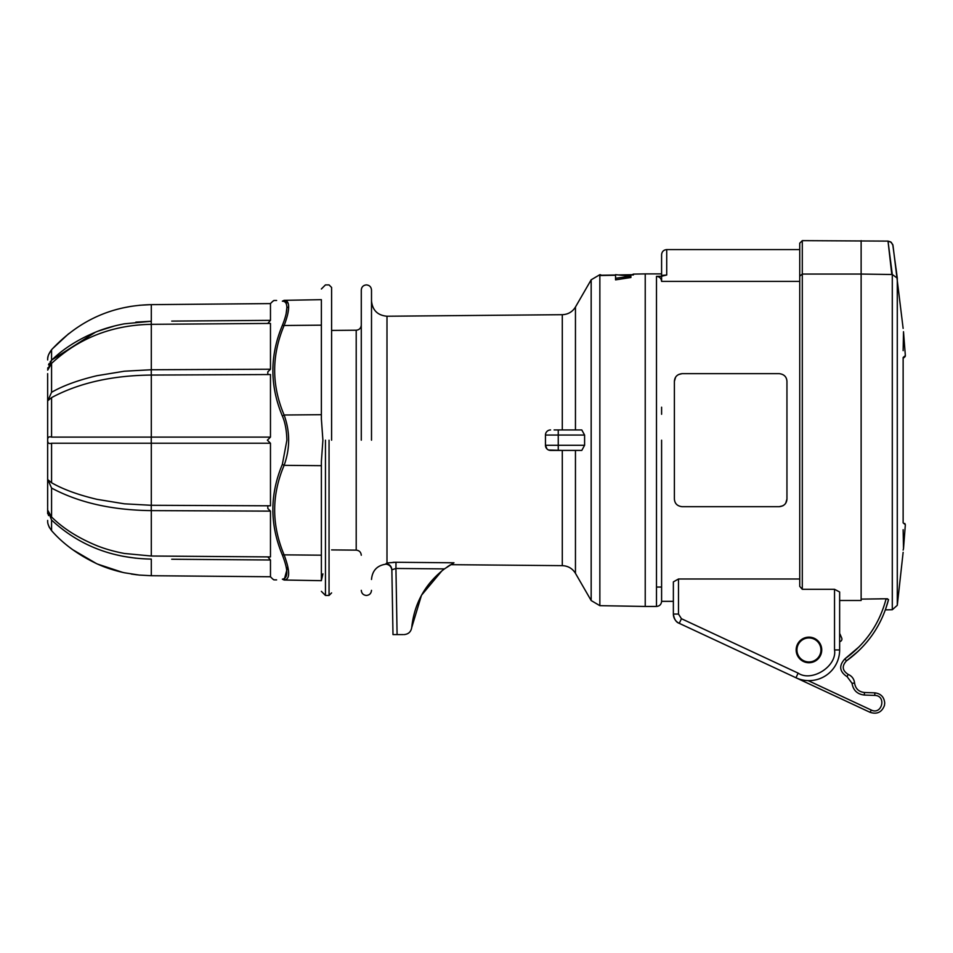 <?xml version="1.0" encoding="UTF-8"?>
<svg xmlns="http://www.w3.org/2000/svg" width="953" height="953" viewBox="0 0 953 953"><rect width="100%" height="100%" fill="white"/><g stroke="black" fill="none" stroke-linecap="round" stroke-linejoin="round"><path stroke-width="1.43" d="M661.596 407.205L661.596 414.281M904.802 356.91L903.134 358.316L904.802 356.91A1.537 1.537 0 0 0 905.35 355.636L903.134 357.494L903.134 522.863L905.35 524.71L904.802 523.435M903.504 331.692L903.134 350.644C903.134 320.077 903.134 320.077 903.134 350.644L903.504 331.692L905.35 355.636M897.285 278.145L892.294 274.5L892.294 609.741L897.285 605.31L897.285 278.145L892.758 244.528L890.674 241.907L888.017 241.109L891.305 242.384L892.985 245.433L903.134 328.404M903.134 529.713C903.134 560.269 903.134 560.269 903.134 529.713L903.504 548.654L905.35 524.71M903.504 548.654L903.134 550.084M903.134 552.335L897.285 605.31M903.134 360.437L903.134 373.171M903.134 398.95L903.134 415.008M903.134 465.35L903.134 481.396M903.134 507.151L903.134 519.921M896.785 274.25L896.023 268.472M903.134 522.03C905.362 523.9 905.362 523.9 903.134 522.03M892.294 274.5L888.017 241.109L891.805 274.5L884.289 274.393M888.017 241.109L802.295 240.644L802.295 274.059L861.131 274.059L861.131 599.115L861.131 240.644L861.131 274.059L891.805 274.5M892.294 609.741L885.385 609.872L888.541 599.568C881.799 625.025 867.754 645.479 846.419 660.929L858.165 651.304L846.419 660.929L844.942 658.833C838.652 665.67 839.39 671.639 847.157 676.737L848.087 674.355C842.249 670.531 841.702 666.052 846.419 660.929C867.754 645.479 881.799 625.025 888.541 599.568L886.195 598.782M880.238 598.782L887.517 598.782M839.641 600.485L861.131 600.485L861.131 599.115L886.111 598.782C879.548 623.703 865.824 643.728 844.942 658.833L859.082 646.825M839.641 633.602A2.561 2.561 0 0 1 840.093 634.305L841.713 638.057A2.561 2.561 0 0 1 840.379 641.417L839.641 641.738M802.295 589.299L802.295 274.059L799.734 276.156L799.734 586.381L802.295 589.299L834.53 589.299L839.641 591.992L839.641 649.946A30.699 30.699 0 0 1 795.969 677.762L679.275 623.345L870.16 712.356L803.832 681.431L803.832 680.216M884.444 705.47L884.718 703.088C884.17 697.036 880.87 693.629 874.842 692.855C880.87 693.629 884.17 697.036 884.718 703.088L884.444 705.47C881.835 712.236 877.082 714.536 870.16 712.356L871.245 710.045L808.18 680.633M874.759 695.416L874.842 692.855C880.87 693.629 884.17 697.036 884.718 703.088C884.17 697.036 880.87 693.629 874.842 692.855L864.431 692.497C858.784 691.842 855.496 688.709 854.591 683.087C855.496 688.709 858.784 691.842 864.431 692.497L864.347 695.047L874.759 695.416C886.802 695.571 882.037 715.369 871.245 710.045M854.591 683.087C854.091 678.929 851.922 676.011 848.087 674.355C851.922 676.011 854.091 678.929 854.591 683.087L852.042 683.289C853.173 690.317 857.271 694.237 864.347 695.047M796.946 649.946A12.008 12.008 0 0 1 808.954 637.938A12.008 12.008 0 0 1 820.95 649.946A12.008 12.008 0 0 1 808.954 661.942A12.008 12.008 0 0 1 796.946 649.946M796.16 649.946A12.794 12.794 0 0 1 808.954 637.152A12.794 12.794 0 0 1 821.736 649.946A12.794 12.794 0 0 1 808.954 662.728A12.794 12.794 0 0 1 796.16 649.946A12.794 12.794 0 0 0 808.954 662.728A12.794 12.794 0 0 0 821.736 649.946M282.886 579.138L282.362 579.162C269.723 579.09 269.723 579.09 282.362 579.162C288.294 578.316 288.294 570.251 282.362 554.98C269.711 524.734 269.711 494.524 282.362 464.361L286.889 440.179C286.627 430.375 285.126 422.31 282.362 415.996C269.723 385.786 269.723 355.588 282.362 325.378C285.316 318.052 286.829 312.143 286.889 307.652C286.829 303.352 285.316 301.196 282.362 301.196L284.137 300.326C287.139 300.338 288.652 302.554 288.652 306.997C288.652 311.488 287.139 317.659 284.125 325.497L282.362 325.378M51.569 443.24C48.889 444.062 47.59 443.038 47.674 440.179C47.543 437.32 48.829 436.295 51.569 437.105L151.301 437.105L151.301 375.065L270.473 374.541L270.473 437.105L267.376 440.179L270.473 443.24L270.473 505.805L151.301 505.293L151.301 443.24L51.569 443.24L51.569 482.742C63.041 489.342 78.17 494.869 96.932 499.324L124.378 503.815L151.301 505.293M267.817 505.793L267.805 508.473L270.473 511.13L270.473 556.921L151.301 556.016L151.301 510.605C112.144 510.2 78.896 502.684 51.569 488.055L51.569 516.967C63.041 528.391 78.17 537.968 96.932 545.7C105.044 548.94 114.193 551.537 124.378 553.467L151.301 556.016M267.781 556.897L270.473 559.995L270.473 576.756L151.301 575.719L270.473 576.756M270.473 303.59L151.301 304.638L270.473 303.59L270.473 320.363L267.781 323.448M171.719 321.101L270.473 320.363M270.473 511.13L151.301 510.605M270.473 443.24L151.301 443.24M151.301 375.065C112.144 375.458 78.896 382.975 51.569 397.615L47.912 400.605L51.569 392.302C63.041 385.703 78.17 380.164 96.932 375.708L124.378 371.217L151.301 369.752L151.301 324.33L270.473 323.424L270.473 369.228L267.805 371.884L267.817 374.553M331.596 440.179L331.596 287.461L331.596 440.179M288.175 303.399L284.137 300.326L321.375 299.671L321.375 418.855L322.9 440.179L321.375 461.502L321.375 580.675L284.125 580.02L287.794 566.535M321.375 580.46L322.9 573.861M321.375 559.137L321.375 558.291M282.362 554.98L284.125 554.86C290.153 571.109 290.153 579.495 284.125 580.02L284.125 580.02C271.51 579.805 271.51 579.805 284.125 580.02L282.362 579.162M282.362 415.996L284.125 415.008C271.51 385.274 271.51 355.445 284.125 325.497L321.375 325.164L321.375 414.686L284.125 415.008C290.153 431.78 290.153 448.565 284.125 465.338C271.51 495.072 271.51 524.912 284.125 554.86L321.375 555.182L321.375 461.502M321.375 325.164L321.375 321.221M321.375 465.672L284.125 465.338L282.362 464.361M284.125 300.326L284.125 300.326C271.51 300.54 271.51 300.54 284.125 300.326L284.125 300.326M286.889 307.569L286.103 313.835M282.362 301.196C269.711 301.255 269.711 301.255 282.362 301.196M270.473 559.995L171.719 559.244M179.14 559.304L180.975 559.316M189.361 559.375L191.243 559.399M199.594 559.459L201.512 559.471M209.815 559.53L210.947 559.542M220.036 559.614L221.727 559.625M230.257 559.685L232.318 559.709M240.478 559.768L242.586 559.78M250.699 559.84L252.855 559.864M260.931 559.923L263.123 559.935M51.569 530.618C48.889 526.949 47.59 523.852 47.674 521.327C47.555 523.793 48.853 526.89 51.569 530.618L51.569 520.028C78.896 545.378 112.144 558.398 151.301 559.089L151.301 575.719L139.186 575.064L124.378 572.765C114.193 570.525 105.044 567.535 96.932 563.795C78.17 554.872 63.041 543.818 51.569 530.618L51.414 530.44M151.301 437.105L270.473 437.105M151.301 369.752L270.473 369.228M48.663 354.504L51.569 349.739C48.889 353.408 47.59 356.493 47.674 359.019C47.555 356.565 48.853 353.468 51.569 349.739C78.896 320.47 112.144 305.436 151.301 304.638L151.301 321.256L135.826 322.15M52.415 348.798L68.699 333.669M122.723 307.95L131.3 306.306M139.472 305.258L151.193 304.638M47.721 358.435L47.876 357.315M47.888 357.268L48.198 355.91M114.551 325.962L98.04 331.156M95.514 332.144L52.129 359.781M47.674 369.895L51.569 360.329M51.379 360.508L50.068 362.045M49.151 363.498L48.555 364.785M47.817 367.798L47.721 368.716M95.514 548.201L98.016 549.19M114.551 554.396L122.615 556.207M123.83 556.433L135.826 558.208M51.569 520.028L47.698 510.212L51.569 516.967M47.817 512.559L48.555 515.561M137.315 574.862L131.276 574.04M122.699 572.396L97.623 564.105M96.408 563.557L72.511 549.583M72.452 549.536L68.699 546.688M49.556 527.771L49.032 526.723M48.663 525.842L48.198 524.436M51.569 488.055L47.912 479.752L51.569 482.742M51.569 397.615L51.569 437.105M151.301 324.33C112.144 325.021 78.896 338.041 51.569 363.391L51.569 392.302M51.569 349.739L51.569 360.317C63.041 348.881 78.17 339.304 96.932 331.584C105.044 328.332 114.193 325.747 124.378 323.817L151.301 321.256M51.569 363.391L47.698 370.133M47.65 506.734L47.65 373.624L47.65 506.734M47.65 440.179L47.65 430.708M47.65 507.437L47.65 513.655M799.734 249.591L666.719 249.591L666.719 275L661.596 276.251L661.596 281.397C661.275 278.359 659.571 276.68 656.486 276.358L656.486 606.453C659.583 606.144 661.287 604.44 661.596 601.343L673.366 601.343M656.486 587.048L661.596 587.06M786.952 440.179L786.952 499.015C786.618 503.553 784.057 506.114 779.28 506.686L682.062 506.686C677.273 506.114 674.724 503.553 674.39 499.015L674.39 381.343C674.724 376.792 677.273 374.243 682.062 373.659L779.28 373.659C784.057 374.243 786.618 376.792 786.952 381.343L786.952 440.179M661.596 440.179L661.596 601.343M798.137 673.128L795.969 677.762A30.699 30.699 0 0 0 839.641 649.946L834.53 649.946C837.199 666.218 811.765 682.431 798.137 673.128L681.443 618.711L679.275 623.345C676.165 622.345 674.188 619.247 673.366 614.066L673.366 581.89L678.488 578.995L799.734 578.995M799.734 281.397L661.596 281.397C661.275 278.359 659.571 276.68 656.486 276.358L656.486 606.453L645.229 606.453L645.229 440.179L645.229 606.453L599.854 605.667L599.854 274.69L600.664 275.512M666.719 275L661.596 275.453L661.596 276.251L664.158 275.62M799.734 276.156L799.734 243.194L799.734 276.156M682.062 373.659L678.417 374.589M675.594 377.209L674.39 381.343M779.28 506.686L782.925 505.769M785.737 503.148L786.952 499.015M673.366 614.066A10.233 10.233 0 0 0 679.275 623.345A10.233 10.233 0 0 1 673.366 614.066L678.488 614.066L678.488 578.995M661.596 276.251L656.486 276.358M661.596 275.453L661.596 254.713C661.906 251.604 663.61 249.9 666.719 249.591M632.899 274.952L633.411 274.107L645.229 273.892L645.229 440.179L645.229 273.892L661.596 273.892M387.013 562.973L386.096 563.58C389.598 564.212 391.516 566.285 391.862 569.799L392.993 634.591L403.226 634.591M449.578 565.379L450.698 564.676L562.294 565.653L562.294 450.412L548.618 450.019M546.962 448.911L545.461 445.289L545.461 435.056L545.461 445.289A5.11 5.11 0 0 0 550.572 450.412L581.795 450.412L575.457 450.412L575.457 573.325L591.17 600.545L591.17 279.801L599.854 274.69M554.11 429.946L562.294 429.946L562.294 314.693C568.036 314.454 572.419 311.905 575.457 307.021L575.457 429.946L581.795 429.946L584.594 435.056L584.594 445.289L581.795 450.412M442.371 562.687L395.995 562.27L386.989 562.973L386.989 316.229L562.294 314.693M391.862 569.799L395.936 568.464L395.995 562.27L393.089 562.318M404.072 634.591C408.408 634.198 410.957 631.863 411.72 627.574L421.488 595.256L441.87 570.883M449.375 565.498L447.231 566.916M411.72 627.574C414.281 603.356 425.193 583.796 444.443 568.893L453.962 562.794L395.995 562.27M565.093 429.946L562.294 429.946M550.572 450.412A5.11 5.11 0 0 1 545.461 445.289L558.255 445.289L558.255 429.946L581.795 429.946M371.503 440.179L371.503 290.01L371.503 440.179M361.282 440.179L361.282 290.01L361.282 440.179M550.572 429.946A5.11 5.11 0 0 0 545.461 435.056A5.11 5.11 0 0 1 550.572 429.946M630.898 276.215L630.898 277.514L615.555 279.86L615.555 274.667L630.898 276.215L615.555 278.264M852.042 683.289L847.157 676.737M325.461 440.179L325.461 595.458L325.461 440.179M329.047 440.179L329.047 595.458L329.047 440.179M151.253 510.605L151.253 505.293M151.253 443.24L151.253 437.105M151.265 375.458L151.253 369.752M288.652 306.997L286.889 307.652M151.277 554.515L151.253 556.016M151.277 325.831L151.253 321.256M834.53 589.299L834.53 649.946M681.443 618.711L678.488 614.066M397.091 634.591L395.936 568.464L444.443 568.893M584.594 435.056L545.461 435.056M584.594 445.289L558.255 445.289L558.255 450.412M331.596 549.917L356.208 550.131L356.208 330.214C359.281 329.893 360.973 328.189 361.282 325.104M601.808 275.25L615.555 275.012L601.796 275.238M618.842 274.952L631.791 274.726L618.759 274.94M633.411 274.94L620.999 275.155M600.414 275.5L615.555 275.238L600.164 275.524M321.375 591.36L325.461 595.458L329.047 595.458L331.596 592.897M270.438 576.756L272.796 579.114C274.452 579.734 272.058 579.877 276.62 579.889M321.375 288.985L325.461 284.899L329.047 284.899L331.596 287.461M270.438 303.59L272.796 301.243C274.452 300.624 272.058 300.469 276.62 300.457M47.674 359.019L47.65 359.924M47.674 521.327L47.65 520.421M802.295 240.644L799.734 243.194M391.874 570.394C391.528 566.856 389.598 564.772 386.108 564.14C377.185 565.391 372.313 570.502 371.503 579.472M386.989 316.229C377.602 315.372 372.444 310.261 371.503 300.874M562.294 565.653C568.036 565.891 572.419 568.453 575.457 573.325M361.282 290.01C361.592 286.913 363.296 285.209 366.393 284.899C369.49 285.209 371.194 286.913 371.503 290.01M361.282 590.336C361.592 593.433 363.296 595.149 366.393 595.458C369.49 595.149 371.194 593.433 371.503 590.336M575.457 307.021L591.17 279.801M591.17 600.545L599.854 605.667M356.208 550.131C359.281 550.465 360.973 552.168 361.282 555.242M602.058 275.477L600.164 274.678M633.411 274.107L631.553 274.952M633.161 274.929L620.891 275.143M331.596 330.429L356.208 330.214"/></g></svg>
